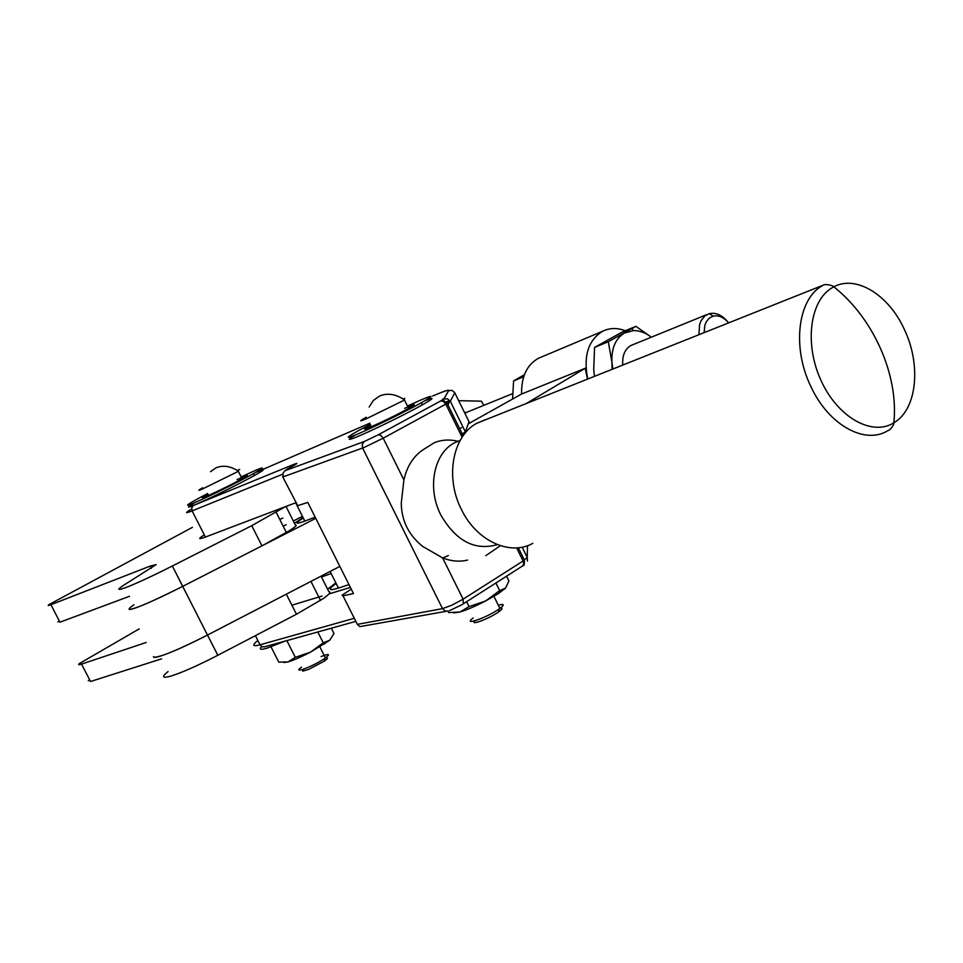 <?xml version="1.0" encoding="UTF-8"?>
<svg xmlns="http://www.w3.org/2000/svg" width="963" height="963" viewBox="0 0 963 963"><rect width="100%" height="100%" fill="white"/><g stroke="black" fill="none" stroke-linecap="round" stroke-linejoin="round"><path stroke-width="1.44" d="M168.068 671.536C161.399 676.905 162.193 678.458 170.463 676.219C181.658 672.764 197.439 665.782 217.819 655.273L296.448 614.238L323.303 598.541C329.418 594.207 331.272 591.932 328.865 591.691L321.064 576.163M217.819 655.273L207.514 635.05C187.099 645.523 171.33 652.565 160.207 656.188C155.621 657.573 153.37 657.729 153.43 656.646L153.707 657.175C159.677 657.56 177.601 650.181 207.478 635.062L339.855 566.413M146.183 642.49L81.554 664.097C78.665 665.036 77.943 664.867 79.363 663.567L139.214 628.887M89.619 679.734L88.271 680.841M327.613 589.2L335.846 582.88M285.204 506.755L251.752 525.666L172.353 566.003C151.805 576.368 136.084 583.638 125.202 587.803C116.029 591.053 116.848 589.356 127.634 582.723L156.138 564.631L150.144 566.112L50.919 604.692C48.09 605.775 47.44 605.751 48.957 604.62L192.48 527.315M133.917 604.812C126.935 609.639 127.477 610.686 135.518 607.966C146.472 603.957 162.205 596.759 182.717 586.359L261.948 545.852L289.225 530.769C295.533 526.785 297.579 524.859 295.352 525.004L286.023 506.442M59.333 621.003L57.924 621.99M294.509 523.318L303.068 517.588M282.857 518.13L279.752 519.382M50.919 604.692L59.947 622.194L129.536 596.278M81.554 664.097L90.534 681.503L161.579 658.848M336.135 583.458C327.685 589.609 328.455 591.15 338.458 588.08L348.991 584.625M303.273 517.986C294.522 523.619 295.039 524.654 304.826 521.091L315.166 517.167M370.322 424.31L358.2 430.798C345.368 438.057 344.995 439.212 357.08 434.277C372.079 428.029 405.664 411.55 421.313 402.763C434.181 395.432 434.193 394.433 421.325 399.789L407.457 406.013M424.683 400.849C435.18 396.648 434.409 397.984 422.348 404.857C406.711 413.669 373.126 430.136 358.128 436.359C347.234 440.825 346.403 440.332 355.612 434.879M207.611 493.538L196.596 499.424C185.618 505.563 184.655 506.779 193.707 503.083C206.263 497.859 238.631 481.921 253.486 473.627C264.536 467.416 265.222 466.321 255.556 470.353L241.147 476.89M256.483 472.171L369.768 423.214L256.483 472.171C266.149 468.162 265.463 469.282 254.425 475.505C239.582 483.811 207.226 499.761 194.658 504.949C186.69 508.223 186.413 507.694 193.84 503.336M284.867 641.165L267.208 648.123C260.636 650.049 258.758 649.519 261.551 646.534M497.329 544.613C474.843 550.98 456.005 541.086 440.801 514.94C426.765 487.82 433.976 452.694 455.018 442.583L460.158 440.44M457.967 441.223C449.396 439.272 441.499 439.766 434.277 442.715L424.839 448.638C414.126 455.102 407.156 465.526 403.906 479.935L383.19 438.201L380.782 435.36L378.122 434.879L364.423 441.439L285 470.714L282.917 473.315L283.266 476.817L364.122 447.458L383.19 438.201L447.169 403.353L462.276 434.012L460.904 434.795L465.298 431.942L465.611 432.58M351.254 589.139L342.106 595.182L343.009 595.844L353.481 593.569L307.763 502.409L297.748 505.671L282.604 476.649M463.131 435.745L462.276 434.012L465.358 431.845L469.029 421.71L454.56 392.362M403.906 479.935L401.27 503.216C401.535 520.754 408.697 535.175 422.769 546.478L442.619 557.902C451.178 561.273 459.52 561.995 467.633 560.081M237.067 479.622C248.779 474.29 250.452 474.013 242.098 478.78L237.813 481.091C217.385 491.985 190.518 503.793 207.96 494.248M239.739 469.414L237.307 470.486M202.687 487.76C197.559 490.673 197.511 491.07 202.555 488.951L238.475 471.256C230.518 466.02 222.995 464.9 215.881 467.886L210.536 471.677M303.754 669.104L302.358 670.561L302.803 671.127L308.702 669.381L324.218 661.196C328.154 658.391 328.467 657.38 325.133 658.162M301.503 667.118C291.849 674.04 310.267 667.672 322.725 659.751L325.446 657.946C330.574 653.961 329.129 653.504 321.112 656.549M404.653 408.336C416.124 403.292 417.448 403.304 408.625 408.372L405.519 410.069C383.467 422.011 350.725 436.203 370.755 425.201M404.701 398.333L403.196 398.983M366.229 417.244C358.946 421.349 358.886 421.89 366.084 418.881L404.641 399.958C395.841 394.048 387.499 392.723 379.615 395.998L373.451 400.403L369.118 407.06M475.096 620.75C469.21 625.962 487.386 619.45 497.486 612.697L498.509 611.999C502.674 609.001 503.119 607.773 499.845 608.291M473.182 617.957C462.168 626.01 484.642 618.643 497.943 609.772L499.917 608.423C504.829 604.644 504.299 603.584 498.34 605.246M329.719 640.263L310.387 652.216L323.255 642.827L329.719 640.263L333.98 633.51L331.308 628.213M505.515 588.152L498.027 593.822L485.593 600.984L499.665 590.596L505.515 588.152L508.946 581.026L506.55 576.187M904.185 329.093C888.62 294.834 856.071 274.648 833.826 286.83L832.152 287.756C809.775 300.576 804.177 344.212 821.126 380.698C837.75 417.364 872.045 436.564 893.833 422.841L895.47 421.782C917.318 407.457 921.025 363.737 904.185 329.093M447.867 611.132L448.589 612.588L459.965 611.999L453.958 612.877M469.089 606.606L485.593 600.984C475.493 606.196 466.959 609.868 459.965 611.999L469.089 606.606L466.646 601.682M495.909 582.988L499.665 590.596M271.024 646.847L278.788 662.159L288.093 661.894L283.904 662.52M295.328 657.332L310.387 652.216C301.202 656.935 293.775 660.161 288.093 661.894L295.328 657.332L286.866 640.612M317.79 631.981L323.255 642.827M408.456 408.035L412.128 406.35M242.062 478.707L243.073 478.238L242.062 478.707M204.276 534.862C197.848 538.991 198.222 539.725 205.396 537.065L296.195 502.578M331.176 573.563L321.486 577.018M291.885 605.209L322.051 596.037M329.009 593.918L350.388 587.406M448.397 555.507L442.824 557.986M608.303 341.721L635.893 326.349L651.361 337.182C645.463 332.656 639.456 330.453 633.317 330.598L624.397 333.066C615.574 338.531 611.397 348.197 611.89 362.052L608.303 341.721L594.58 347.402L593.726 369.359L594.424 376.28M632.956 344.67L630.946 345.488C624.879 349.051 622.146 355.552 622.76 364.989M612.095 369.238L611.89 362.052L612.841 368.949M594.58 347.402L622.146 332.066L635.893 326.349M524.402 374.691L513.592 380.927L512.557 399.079M523.679 376.75L513.592 380.927M468.247 423.84L521.621 394.011C521.248 376.798 526.833 364.893 538.377 358.308L541.772 356.876M461.506 427.62L459.64 428.655M526.99 403.124L585.251 368.263L587.454 379.049M521.621 394.011L585.251 368.263M302.442 516.337L293.354 521.019M286.167 524.703L283.194 526.231M129.235 609.41C134.868 609.11 152.696 601.43 182.693 586.371L315.756 518.347M625.336 330.73C617.175 327.649 609.591 327.829 602.597 331.272C588.212 340.228 583.241 356.117 587.683 378.965M704.134 332.596L704.844 325.35L706.373 321.618L709.298 318.115L713.101 316.165C718.494 314.997 723.67 317.224 728.618 322.846C722.647 315.31 716.219 312.241 709.334 313.637L704.844 315.936L701.028 320.787L699.62 324.435L698.909 334.679M483.871 405.327L481.344 401.174L458.677 400.668M449.047 402.317L448.072 405.194M449.673 400.464L446.266 401.896M286.324 594.183L296.448 614.238M251.752 525.666L261.948 545.852M150.144 566.112L151.299 568.351M172.353 566.003L182.717 586.359M330.116 571.468L338.458 588.08M295.641 502.782L304.826 521.091M432.977 395.901L434.746 395.143C444.4 391.062 449.011 389.558 448.602 390.629L443.799 399.067L440.753 400.933L443.413 401.366L445.785 404.111L462.108 437.238M364.423 441.439L362.22 444.244L362.618 448.048L442.523 608.64L357.333 624.373L356.743 623.205M465.358 431.845L450.311 401.306L454.777 392.748L452.129 390.412L448.698 390.581L443.907 399.019C441.548 398.538 442.631 399.982 447.169 403.353L450.311 401.306L447.518 398.838L443.799 399.067M516.625 547.875L523.09 560.984L463.107 599.179L451.948 605.161L442.523 608.64L445.231 611.096L448.192 611.011M527.519 545.672L527.206 557.445L523.09 560.984L523.716 564.306L522.235 566.22M442.619 557.902L463.107 599.179L463.311 603.813L523.21 565.546C524.077 566.063 524.474 564.258 524.402 560.117L518.311 547.742M343.009 595.844L357.333 624.373L359.861 626.624L446.206 611.312M462.517 604.427L449.492 610.65M354.288 618.294L260.022 644.813L262.273 646.883L264.861 646.739L355.829 621.376M285 470.714L290.26 467.428C297.447 463.528 298.795 462.445 294.305 464.19L193.515 505.431L191.745 507.742L192.119 510.896L282.761 474.181M432.616 396.058L434.795 395.119C444.449 391.026 449.083 389.521 448.698 390.581L448.602 390.629M823.413 285.096L822.354 285.698C797.713 298.987 791.718 347.691 811.002 386.777C828.589 424.996 864.87 445.002 887.705 430.726C890.871 430.136 894.699 423.347 893.833 422.841C898.852 375.522 873.73 318.332 833.826 286.83C834.223 286.011 825.989 283.507 823.413 285.096L476.938 423.202C452.694 435.782 444.81 477.263 461.385 509.415C476.384 540.905 510.125 556.361 532.84 543.325M485.34 419.712L476.408 423.503M440.753 400.933L378.122 434.879M191.625 509.006C184.74 513.135 184.908 513.761 192.119 510.896L205.396 537.065M294.305 464.19L292.644 466.14M255.376 635.676L260.022 644.813C252.535 646.787 251.8 645.342 257.819 640.479M527.435 561.104L527.206 557.445L522.151 547.165M182.693 586.371L207.478 635.062M466.754 412.296L464.503 412.513M310.953 581.399L320.523 600.418M276.273 512.472L286.36 532.527M421.313 402.763L422.348 404.857M253.486 473.627L254.425 475.505M485.821 555.651L500.351 545.696M455.018 442.583L460.061 440.609M242.098 478.78L238.343 471.328M324.218 661.196L324.772 658.415M325.446 657.946L319.897 646.943M408.625 408.372L404.496 400.03M498.509 611.999L499.147 608.953M499.917 608.423L493.935 596.35M499.111 593.112L500.519 590.524M324.603 644.018L325.41 642.465M290.922 467.079L290.176 467.464M290.08 467.524L287.588 468.861M286.854 469.258L287.492 468.909M633.317 330.598L631.969 328.72M602.597 331.272L538.377 358.308M713.101 316.165L709.334 313.637M464.792 413.091L512.581 393.65M630.946 345.488L706.926 314.564"/></g></svg>

